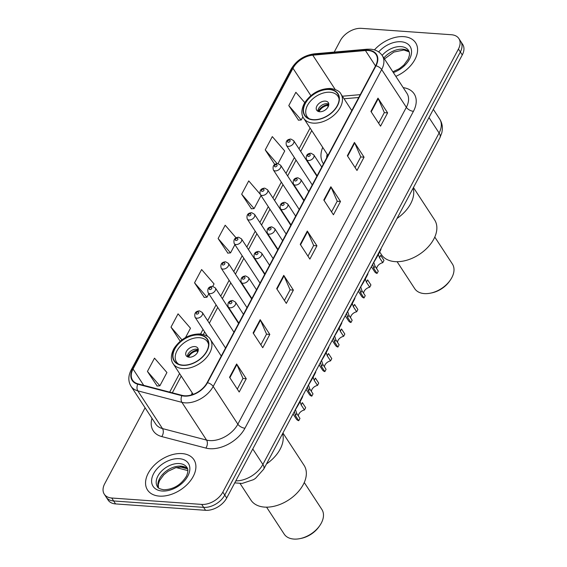 <?xml version="1.0" encoding="UTF-8"?>
<svg xmlns="http://www.w3.org/2000/svg" width="567" height="567" viewBox="0 0 567 567"><rect width="100%" height="100%" fill="white"/><g stroke="black" fill="none" stroke-linecap="round" stroke-linejoin="round"><path stroke-width="0.85" d="M192.199 392.839A30.597 19.788 -33.2 0 0 191.426 394.944M322.715 147.37A30.597 19.788 -33.2 0 0 323.147 163.331A30.597 19.788 -33.2 0 0 323.481 163.82M316.896 176.202L293.671 140.666A4.33 2.8 146.8 0 1 292.735 144.415A4.33 2.8 146.8 0 1 288.284 146.357A4.33 2.8 146.8 0 1 286.427 145.4L312.197 184.835A4.33 2.8 -33.2 0 0 312.261 184.927M303.848 200.746L280.622 165.21A4.33 2.8 146.8 0 1 279.687 168.959A4.33 2.8 146.8 0 1 275.229 170.901A4.33 2.8 146.8 0 1 273.372 169.951L299.149 209.379A4.33 2.8 -33.2 0 0 299.206 209.471M290.793 225.29L267.567 189.761A4.33 2.8 146.8 0 1 266.632 193.51A4.33 2.8 146.8 0 1 262.181 195.452A4.33 2.8 146.8 0 1 260.324 194.495L286.094 233.93A4.33 2.8 -33.2 0 0 286.158 234.015M277.745 249.841L254.519 214.305A4.33 2.8 146.8 0 1 253.584 218.054A4.33 2.8 146.8 0 1 249.126 219.996A4.33 2.8 146.8 0 1 247.269 219.039L273.046 258.474A4.33 2.8 -33.2 0 0 273.103 258.566M264.69 274.385L241.464 238.849A4.33 2.8 146.8 0 1 240.528 242.605A4.33 2.8 146.8 0 1 236.078 244.54A4.33 2.8 146.8 0 1 234.221 243.59L259.991 283.025A4.33 2.8 -33.2 0 0 260.055 283.11M251.642 298.937L228.416 263.4A4.33 2.8 146.8 0 1 227.48 267.149A4.33 2.8 146.8 0 1 223.022 269.091A4.33 2.8 146.8 0 1 221.165 268.134L246.936 307.569A4.33 2.8 -33.2 0 0 246.999 307.654M238.587 323.481L215.361 287.944A4.33 2.8 146.8 0 1 214.425 291.693A4.33 2.8 146.8 0 1 209.974 293.635A4.33 2.8 146.8 0 1 208.11 292.685L233.887 332.113A4.33 2.8 -33.2 0 0 233.951 332.205M145.095 407.786L104.718 483.722A17.315 11.198 -33.2 0 0 104.278 494.197L108.134 500.094A17.315 11.198 -33.2 0 0 115.562 503.914L205.566 510.307A17.315 11.198 -33.2 0 0 226.694 498.017L462.282 54.935A17.315 11.198 -33.2 0 0 462.722 44.46L460.794 41.511A17.315 11.198 -33.2 0 1 460.354 51.987A17.315 11.198 -33.2 0 0 460.794 41.511L458.866 38.563A17.315 11.198 -33.2 0 0 451.438 34.743L361.434 28.35A17.315 11.198 -33.2 0 0 340.306 40.64L334.218 52.093M104.278 494.197A17.315 11.198 -33.2 0 0 111.713 498.017L201.71 504.41A17.315 11.198 -33.2 0 0 222.838 492.121L224.766 495.069L460.354 51.987L224.766 495.069A17.315 11.198 -33.2 0 1 203.638 507.359A17.315 11.198 -33.2 0 0 224.766 495.069L226.694 498.017M111.713 498.017L113.641 500.966L203.638 507.359L113.641 500.966A17.315 11.198 -33.2 0 1 106.206 497.146A17.315 11.198 -33.2 0 0 113.641 500.966L115.562 503.914M403.725 36.642A27.712 17.924 -33.2 0 0 374.433 49.91A27.712 17.924 -33.2 0 1 403.725 36.642A27.712 17.924 -33.2 0 1 415.611 42.752A27.712 17.924 -33.2 0 0 403.725 36.642M182.035 453.586A27.712 17.924 -33.2 0 0 153.515 466.003A27.712 17.924 -33.2 0 0 147.533 490.008A27.712 17.924 -33.2 0 0 159.419 496.118A27.712 17.924 -33.2 0 0 187.939 483.694A27.712 17.924 -33.2 0 0 193.921 459.688A27.712 17.924 -33.2 0 0 182.035 453.586A27.712 17.924 -33.2 0 0 153.515 466.003A27.712 17.924 -33.2 0 0 147.533 490.008A27.712 17.924 -33.2 0 0 159.419 496.118A27.712 17.924 -33.2 0 0 187.939 483.694A27.712 17.924 -33.2 0 0 193.921 459.688A27.712 17.924 -33.2 0 0 182.035 453.586M368.16 50.513A18.47 11.95 146.8 0 1 376.084 54.588A18.47 11.95 146.8 0 1 375.623 65.758L207.125 382.647A18.47 11.95 146.8 0 1 182.099 395.362L138.008 383.859A18.47 11.95 146.8 0 1 132.579 380.188A18.47 11.95 146.8 0 1 133.039 369.018L292.962 68.253A18.47 11.95 146.8 0 1 312.778 55.169L365.439 50.548A18.47 11.95 146.8 0 1 368.16 50.513M368.344 50.158A18.938 12.247 -33.2 0 0 365.559 50.194L312.899 54.815A18.938 12.247 -33.2 0 0 292.586 68.224L132.664 368.989A18.938 12.247 -33.2 0 0 137.76 384.206L181.844 395.709A18.938 12.247 -33.2 0 0 207.501 382.675L375.999 65.786A18.938 12.247 -33.2 0 0 368.344 50.158M229.557 377.275L239.196 392.017L246.262 378.721L236.63 363.979L229.557 377.275M237.297 389.111L242.981 378.416L236.907 364.489A4.621 2.282 -152 0 0 236.63 363.979M242.945 378.487L246.262 378.721M253.116 332.964L262.755 347.706L269.821 334.417L260.189 319.675L253.116 332.964M260.855 344.8L266.54 334.112L260.466 320.178A4.621 2.282 -152 0 0 260.189 319.675M266.504 334.176L269.821 334.417M276.675 288.66L286.314 303.395L293.38 290.106L283.748 275.364L276.675 288.66M284.414 300.496L290.098 289.801L284.024 275.874A4.621 2.282 -152 0 0 283.748 275.364M290.063 289.872L293.38 290.106M370.917 111.423L380.549 126.165L387.615 112.876L377.983 98.134L370.917 111.423M378.65 123.259L384.334 112.571L378.26 98.637A4.621 2.282 -152 0 0 377.983 98.134M384.298 112.635L387.615 112.876M347.358 155.734L356.99 170.476L364.057 157.179L354.425 142.437L347.358 155.734M355.091 167.57L360.775 156.875L354.701 142.948A4.621 2.282 -152 0 0 354.425 142.437M360.74 156.946L364.057 157.179M323.8 200.038L333.431 214.78L340.498 201.491L330.866 186.749L323.8 200.038M331.532 211.881L337.216 201.186L331.142 187.259A4.621 2.282 -152 0 0 330.866 186.749M337.181 201.257L340.498 201.491M300.241 244.349L309.873 259.091L316.939 245.794L307.307 231.053L300.241 244.349M307.973 256.185L313.657 245.49L307.583 231.563A4.621 2.282 -152 0 0 307.307 231.053M313.622 245.561L316.939 245.794M395.83 76.354A27.712 17.924 -33.2 0 0 415.611 42.752A27.712 17.924 -33.2 0 1 395.83 76.354M222.838 492.121L458.434 49.038A17.315 11.198 -33.2 0 0 458.866 38.563M185.522 337.549L190.491 328.215L178.059 313.834L170.993 327.131L180.2 341.214M147.434 371.435L159.859 385.815L166.932 372.526L154.5 358.146L147.434 371.435L157.158 386.021M260.055 194.006L248.743 180.908L241.67 194.205L251.394 208.784M278.007 163.615L284.726 150.985L272.302 136.604L265.228 149.894L274.761 164.48M304.755 102.592L295.861 92.293L288.787 105.59L298.511 120.169M212.753 286.349L214.05 283.911L201.618 269.531L194.552 282.82L204.276 297.399M236.078 237.828L225.184 225.219L218.111 238.509L227.835 253.095M218.111 238.509L230.542 252.889L234.915 244.66M230.542 252.889L227.65 253.109M241.67 194.205L254.101 208.585L261.018 195.565M254.101 208.585L251.209 208.798M265.228 149.894L277.079 163.601M288.787 105.59L301.219 119.97L302.891 116.823M301.219 119.97L298.327 120.183M194.552 282.82L206.976 297.2L208.812 293.756M206.976 297.2L204.092 297.413M170.993 327.131L181.964 339.824M159.859 385.815L156.974 386.028M396.999 218.479A31.752 20.532 -33.2 0 0 413.13 188.138A31.752 20.532 146.8 0 1 410.671 203.709A31.752 20.532 146.8 0 1 396.999 218.479M329.307 89.515A19.625 12.694 -33.2 0 0 309.107 98.318A19.625 12.694 -33.2 0 0 304.869 115.321A19.625 12.694 -33.2 0 0 313.289 119.651A19.625 12.694 -33.2 0 0 333.488 110.849A19.625 12.694 -33.2 0 0 337.726 93.846A19.625 12.694 -33.2 0 0 329.307 89.515M327.194 154.224A27.308 17.662 -33.2 0 0 326.613 157.931M309.249 118.765A18.47 11.95 146.8 0 1 307.038 116.533A18.47 11.95 146.8 0 1 311.028 100.529A18.47 11.95 146.8 0 1 330.044 92.244A18.47 11.95 146.8 0 1 337.967 96.319A18.47 11.95 146.8 0 1 339.13 99.239M325.33 101.11A6.924 4.479 -33.2 0 0 318.2 104.215A6.924 4.479 -33.2 0 0 316.705 110.218A6.924 4.479 -33.2 0 0 319.675 111.742A6.924 4.479 -33.2 0 0 326.805 108.637A6.924 4.479 -33.2 0 0 328.3 102.634A6.924 4.479 -33.2 0 0 325.33 101.11M328.789 104.158A6.924 4.479 -33.2 0 0 327.017 103.69A6.924 4.479 -33.2 0 0 317.903 111.274M318.193 111.408A9.235 5.975 146.8 0 1 328.173 104.519L328.697 105.32M319.051 111.664A8.08 5.231 146.8 0 1 327.691 105.427L328.173 104.519M328.102 106.872L327.691 105.427M379.727 252.01L381.435 254.626A31.752 20.532 -33.2 0 0 407.063 260.147A31.752 20.532 -33.2 0 0 433.798 239.09A31.752 20.532 -33.2 0 0 434.591 219.883L413.449 187.542M397.091 261.692L414.704 288.638A22.517 14.565 -33.2 0 0 430.318 293.182A22.517 14.565 -33.2 0 0 450.29 280.126A22.517 14.565 -33.2 0 0 451.828 277.617A22.517 14.565 -33.2 0 0 452.395 264.002L434.783 237.056M430.318 293.182L431.615 292.926A20.206 13.069 -33.2 0 0 449.539 281.211L450.29 280.126M266.483 463.948A31.752 20.532 -33.2 0 0 282.614 433.606A31.752 20.532 146.8 0 1 280.155 449.177A31.752 20.532 146.8 0 1 266.483 463.948M198.79 334.984A19.625 12.694 -33.2 0 0 178.591 343.786A19.625 12.694 -33.2 0 0 174.352 360.789A19.625 12.694 -33.2 0 0 182.772 365.113A19.625 12.694 -33.2 0 0 202.972 356.317A19.625 12.694 -33.2 0 0 207.21 339.314A19.625 12.694 -33.2 0 0 198.79 334.984M178.733 364.234A18.47 11.95 146.8 0 1 176.521 362.001A18.47 11.95 146.8 0 1 180.512 345.998A18.47 11.95 146.8 0 1 199.527 337.712A18.47 11.95 146.8 0 1 207.451 341.788A18.47 11.95 146.8 0 1 208.613 344.708M194.814 346.579A6.924 4.479 -33.2 0 0 187.684 349.683A6.924 4.479 -33.2 0 0 186.189 355.679A6.924 4.479 -33.2 0 0 189.158 357.21A6.924 4.479 -33.2 0 0 196.288 354.106A6.924 4.479 -33.2 0 0 197.784 348.103A6.924 4.479 -33.2 0 0 194.814 346.579M198.273 349.626A6.924 4.479 -33.2 0 0 196.501 349.159A6.924 4.479 -33.2 0 0 187.386 356.742M187.677 356.877A9.235 5.975 146.8 0 1 197.656 349.988L198.181 350.789M188.535 357.132A8.08 5.231 146.8 0 1 197.174 350.895L197.656 349.988M197.585 352.334L197.174 350.895M240.096 483.538L250.919 500.094A31.752 20.532 -33.2 0 0 276.547 505.615A31.752 20.532 -33.2 0 0 303.281 484.551A31.752 20.532 -33.2 0 0 304.075 465.351L282.933 433.004M266.575 507.16L284.187 534.107A22.517 14.565 -33.2 0 0 299.801 538.65A22.517 14.565 -33.2 0 0 319.774 525.595A22.517 14.565 -33.2 0 0 321.312 523.086A22.517 14.565 -33.2 0 0 321.872 509.471L304.266 482.524M299.801 538.65L301.091 538.395A20.206 13.069 -33.2 0 0 319.015 526.679L319.774 525.595M373.766 262.315L374.971 266.093L378.274 271.146L377.062 273.436A8.661 5.599 146.8 0 1 374.681 271.756L371.364 266.688M377.062 273.436L373.752 268.382L372.661 264.25M379.465 257.638L380.684 255.356L383.987 260.409L382.768 262.698L379.465 257.638L378.402 254.47M373.086 263.372C376.197 258.913 383.703 244.802 380.025 250.323M376.679 268.708A5.769 3.735 146.8 0 1 382.768 262.698M360.711 286.859L361.916 290.637L365.226 295.698L364.007 297.98A8.661 5.599 146.8 0 1 361.626 296.307L358.316 291.232M364.007 297.98L360.704 292.926L359.613 288.794M366.417 282.189L367.629 279.9L370.931 284.953L369.719 287.242L366.417 282.189L365.354 279.021M360.038 287.923C363.149 283.457 370.648 269.346 366.977 274.875M363.631 293.259A5.769 3.735 146.8 0 1 369.719 287.242M347.663 311.411L348.868 315.188L352.171 320.242L350.959 322.524A8.661 5.599 146.8 0 1 348.577 320.851L345.26 315.784M350.959 322.524L347.649 317.47L346.557 313.345M353.361 306.733L354.573 304.451L357.883 309.504L356.664 311.786L353.361 306.733L352.298 303.565M346.983 312.467C350.094 308.009 357.6 293.897 353.921 299.419M350.576 317.803A5.769 3.735 146.8 0 1 356.664 311.786M334.608 335.955L335.813 339.732L339.116 344.786L337.904 347.075A8.661 5.599 146.8 0 1 335.522 345.402L332.212 340.328M337.904 347.075L334.601 342.021L333.509 337.889M340.313 331.277L341.525 328.995L344.828 334.048L343.616 336.337L340.313 331.277L339.25 328.116M333.935 337.018C337.046 332.553 344.545 318.441 340.873 323.963M337.528 342.355A5.769 3.735 146.8 0 1 343.616 336.337M321.56 360.499L322.765 364.283L326.068 369.337L324.856 371.619A8.661 5.599 146.8 0 1 322.474 369.946L319.157 364.879M324.856 371.619L321.546 366.566L320.454 362.433M327.258 355.828L328.47 353.539L331.78 358.599L330.561 360.881L327.258 355.828L326.195 352.66M320.879 361.562C323.991 357.097 331.497 342.992 327.818 348.514M324.473 366.899A5.769 3.735 146.8 0 1 330.561 360.881M308.505 385.05L309.71 388.827L313.012 393.881L311.8 396.17A8.661 5.599 146.8 0 1 309.419 394.49L306.109 389.423M311.8 396.17L308.498 391.11L307.406 386.985M314.21 380.372L315.422 378.09L318.725 383.143L317.513 385.425L314.21 380.372L313.147 377.204M307.831 386.106C310.943 381.648 318.441 367.536 314.77 373.058M311.425 391.443A5.769 3.735 146.8 0 1 317.513 385.425M295.457 409.594L296.661 413.371L299.964 418.432L298.752 420.714A8.661 5.599 146.8 0 1 296.371 419.041L293.054 413.967M298.752 420.714L295.442 415.661L294.351 411.529M301.155 404.923L302.367 402.634L305.677 407.687L304.458 409.976L301.155 404.923L300.092 401.755M294.776 410.657C297.888 406.192 305.393 392.081 301.715 397.609M298.37 415.994A5.769 3.735 146.8 0 1 304.458 409.976M235.808 480.873A23.091 14.933 -33.2 0 0 262.875 464.437L439.099 133.011A23.091 14.933 -33.2 0 0 439.673 119.049C441.721 122.259 442.607 125.789 442.331 129.645L441.856 132.706L439.914 137.767L263.698 469.192A11.546 5.705 28 0 0 262.875 464.437L252.769 448.972M428.992 117.553L439.099 133.011A11.546 5.705 28 0 1 439.914 137.767M462.282 54.935L458.434 49.038M205.566 510.307L201.71 504.41M180.207 466.924L187.549 468.838M176.294 467.555A11.546 7.598 104.6 0 0 176.84 467.732L176.245 467.562M403.208 87.644A28.86 18.668 146.8 0 1 413.442 111.316L244.951 428.213A5.769 2.856 28 0 1 237.857 424.194L406.348 107.305A23.091 14.933 -33.2 0 0 406.929 93.335L382.264 55.594A23.091 14.933 146.8 0 1 381.683 69.564A5.769 2.856 -152 0 0 375.999 65.786M244.951 428.213A28.86 18.668 146.8 0 1 209.733 448.703A28.86 18.668 146.8 0 1 205.842 448.072L161.758 436.576A28.86 18.668 146.8 0 1 151.97 418.304M209.684 440.58A23.091 14.933 -33.2 0 0 237.857 424.194L213.192 386.453A23.091 14.933 146.8 0 1 181.901 402.343L137.816 390.847A23.091 14.933 146.8 0 1 131.02 386.255L155.691 423.996A23.091 14.933 -33.2 0 0 162.481 428.581L206.565 440.084A23.091 14.933 -33.2 0 0 209.684 440.58M382.264 55.594C379.621 51.753 375.673 49.612 370.407 49.18L366.948 49.216A5.769 2.807 85 0 0 365.559 50.194M366.948 49.216L314.288 53.844C304.118 55.275 296.392 60.378 291.112 69.146A5.769 2.856 28 0 1 292.586 68.224M132.664 368.989A5.769 2.856 -152 0 0 131.19 369.911C128.121 375.907 128.064 381.357 131.02 386.255M137.76 384.206A5.769 3.799 104.6 0 0 137.816 390.847L162.481 428.581A5.769 3.799 -75.4 0 1 161.758 436.576M314.288 53.844A5.769 2.807 85 0 0 312.899 54.815M181.844 395.709A5.769 3.799 104.6 0 0 181.901 402.343L206.565 440.084A5.769 3.799 -75.4 0 1 205.842 448.072M207.501 382.675A5.769 2.856 28 0 1 213.192 386.453L381.683 69.564L406.348 107.305A5.769 2.856 28 0 0 413.442 111.316M133.039 369.018L143.713 385.347M365.439 50.548L375.517 65.956M312.778 55.169L335.189 89.458M360.265 94.646L342.383 96.213M292.962 68.253L310.858 95.632M310.085 128.05L299.029 148.859M294.386 157.583L285.974 173.403M281.331 182.127L272.925 197.947M268.283 206.679L259.87 222.498M255.228 231.223L246.822 247.042M242.18 255.767L233.767 271.586M229.125 280.318L220.719 296.137M216.077 304.862L207.664 320.681M203.021 329.413L200.59 333.984M179.569 373.518L169.682 392.123M300.538 244.809L307.583 231.563M324.097 200.505L331.142 187.259M347.656 156.194L354.701 142.948M371.215 111.883L378.26 98.637M276.98 289.12L284.024 275.874M253.421 333.424L260.466 320.178M229.862 377.735L236.907 364.489M409.211 51.788A17.598 11.383 -33.2 0 0 402.733 49.194A17.598 11.383 -33.2 0 0 383.816 57.976M392.853 71.796L399.345 68.671L403.888 65.014L408.212 59.103L409.445 55.219L409.452 52.816L408.594 50.498A17.598 11.383 -33.2 0 0 401.046 46.614A17.598 11.383 -33.2 0 0 382.13 55.403M393.356 72.576A21.057 13.622 -33.2 0 0 411.146 54.971A21.057 13.622 -33.2 0 0 401.011 41.745A21.057 13.622 -33.2 0 0 378.664 51.923M313.168 119.871A19.916 12.878 -33.2 0 0 337.471 105.731A19.916 12.878 -33.2 0 0 329.427 89.295A19.916 12.878 -33.2 0 0 305.124 103.435A19.916 12.878 -33.2 0 0 313.168 119.871M351.781 110.593L340.866 93.895A22.226 14.373 146.8 0 1 336.068 113.152A22.226 14.373 146.8 0 1 313.19 123.117A22.226 14.373 146.8 0 1 303.657 118.22L327.96 155.393M187.521 468.725A17.598 11.383 -33.2 0 0 181.043 466.138A17.598 11.383 -33.2 0 0 163.813 473.14A17.598 11.383 -33.2 0 0 158.377 487.776M179.356 463.558A17.598 11.383 -33.2 0 0 161.241 471.446A17.598 11.383 -33.2 0 0 157.442 486.692C157.817 488.052 159.944 489.08 163.828 489.768C173.509 489.456 181.071 484.877 186.522 476.046C188.166 471.992 188.294 469.122 186.904 467.435A17.598 11.383 -33.2 0 0 179.356 463.558M162.134 491.015A21.057 13.622 -33.2 0 0 187.826 476.067A21.057 13.622 -33.2 0 0 179.321 458.689A21.057 13.622 -33.2 0 0 153.629 473.636A21.057 13.622 -33.2 0 0 162.134 491.015M182.652 365.339A19.916 12.878 -33.2 0 0 206.955 351.2A19.916 12.878 -33.2 0 0 198.911 334.764A19.916 12.878 -33.2 0 0 174.608 348.903A19.916 12.878 -33.2 0 0 182.652 365.339M221.265 356.062L210.35 339.364A22.226 14.373 146.8 0 1 205.552 358.62A22.226 14.373 146.8 0 1 182.673 368.585A22.226 14.373 146.8 0 1 173.141 363.681L193.191 394.363M308.377 160.525A4.33 2.8 146.8 0 1 306.52 159.568C305.62 155.642 307.094 153.522 310.943 153.21L313.771 154.834A4.33 2.8 146.8 0 1 312.835 158.583A4.33 2.8 146.8 0 1 308.377 160.525M309.532 154.245A1.446 0.936 -33.2 0 0 307.768 155.273A1.446 0.936 -33.2 0 0 308.356 156.464A1.446 0.936 -33.2 0 0 310.114 155.436A1.446 0.936 -33.2 0 0 309.532 154.245M373.752 268.382L374.971 266.093M295.329 185.069A4.33 2.8 146.8 0 1 293.472 184.112C292.565 180.186 294.039 178.066 297.888 177.762L300.723 179.378A4.33 2.8 146.8 0 1 299.787 183.127A4.33 2.8 146.8 0 1 295.329 185.069M296.477 178.796A1.446 0.936 -33.2 0 0 294.72 179.817A1.446 0.936 -33.2 0 0 295.301 181.008A1.446 0.936 -33.2 0 0 297.065 179.987A1.446 0.936 -33.2 0 0 296.477 178.796M360.704 292.926L361.916 290.637M282.274 209.613A4.33 2.8 146.8 0 1 280.417 208.663C279.517 204.737 280.991 202.617 284.84 202.306L287.667 203.922A4.33 2.8 146.8 0 1 286.732 207.671A4.33 2.8 146.8 0 1 282.274 209.613M283.429 203.34A1.446 0.936 -33.2 0 0 281.664 204.368A1.446 0.936 -33.2 0 0 282.253 205.559A1.446 0.936 -33.2 0 0 284.01 204.531A1.446 0.936 -33.2 0 0 283.429 203.34M347.649 317.47L348.868 315.188M269.226 234.164A4.33 2.8 146.8 0 1 267.369 233.207C266.462 229.281 267.936 227.161 271.784 226.85L274.619 228.473A4.33 2.8 146.8 0 1 273.684 232.222A4.33 2.8 146.8 0 1 269.226 234.164M270.374 227.891A1.446 0.936 -33.2 0 0 268.616 228.912A1.446 0.936 -33.2 0 0 269.197 230.103A1.446 0.936 -33.2 0 0 270.962 229.082A1.446 0.936 -33.2 0 0 270.374 227.891M334.601 342.021L335.813 339.732M256.171 258.708A4.33 2.8 146.8 0 1 254.314 257.751C253.414 253.825 254.881 251.713 258.736 251.401L261.564 253.017A4.33 2.8 146.8 0 1 260.629 256.766A4.33 2.8 146.8 0 1 256.171 258.708M257.326 252.435A1.446 0.936 -33.2 0 0 255.561 253.463A1.446 0.936 -33.2 0 0 256.149 254.654A1.446 0.936 -33.2 0 0 257.907 253.626A1.446 0.936 -33.2 0 0 257.326 252.435M321.546 366.566L322.765 364.283M243.123 283.252A4.33 2.8 146.8 0 1 241.266 282.302C240.358 278.376 241.833 276.257 245.681 275.945L248.509 277.561A4.33 2.8 146.8 0 1 247.581 281.317A4.33 2.8 146.8 0 1 243.123 283.252M244.271 276.98A1.446 0.936 -33.2 0 0 242.513 278.007A1.446 0.936 -33.2 0 0 243.094 279.198A1.446 0.936 -33.2 0 0 244.859 278.17A1.446 0.936 -33.2 0 0 244.271 276.98M308.498 391.11L309.71 388.827M230.067 307.803A4.33 2.8 146.8 0 1 228.21 306.846C227.31 302.92 228.777 300.801 232.633 300.489L235.461 302.112A4.33 2.8 146.8 0 1 234.525 305.861A4.33 2.8 146.8 0 1 230.067 307.803M231.223 301.531A1.446 0.936 -33.2 0 0 229.458 302.551A1.446 0.936 -33.2 0 0 230.046 303.742A1.446 0.936 -33.2 0 0 231.804 302.721A1.446 0.936 -33.2 0 0 231.223 301.531M295.442 415.661L296.661 413.371M288.256 142.296A1.446 0.936 -33.2 0 0 290.013 141.275A1.446 0.936 -33.2 0 0 289.432 140.084A1.446 0.936 -33.2 0 0 287.675 141.105A1.446 0.936 -33.2 0 0 288.256 142.296M275.201 166.847A1.446 0.936 -33.2 0 0 276.965 165.819A1.446 0.936 -33.2 0 0 276.384 164.628A1.446 0.936 -33.2 0 0 274.619 165.656A1.446 0.936 -33.2 0 0 275.201 166.847M262.152 191.391A1.446 0.936 -33.2 0 0 263.91 190.37A1.446 0.936 -33.2 0 0 263.329 189.18A1.446 0.936 -33.2 0 0 261.571 190.2A1.446 0.936 -33.2 0 0 262.152 191.391M249.097 215.942A1.446 0.936 -33.2 0 0 250.862 214.914A1.446 0.936 -33.2 0 0 250.281 213.724A1.446 0.936 -33.2 0 0 248.516 214.744A1.446 0.936 -33.2 0 0 249.097 215.942M236.049 240.486A1.446 0.936 -33.2 0 0 237.807 239.458A1.446 0.936 -33.2 0 0 237.226 238.268A1.446 0.936 -33.2 0 0 235.468 239.295A1.446 0.936 -33.2 0 0 236.049 240.486M222.994 265.03A1.446 0.936 -33.2 0 0 224.759 264.009A1.446 0.936 -33.2 0 0 224.178 262.819A1.446 0.936 -33.2 0 0 222.413 263.839A1.446 0.936 -33.2 0 0 222.994 265.03M209.946 289.581A1.446 0.936 -33.2 0 0 211.704 288.553A1.446 0.936 -33.2 0 0 211.122 287.363A1.446 0.936 -33.2 0 0 209.365 288.39A1.446 0.936 -33.2 0 0 209.946 289.581M225.538 348.025L202.313 312.488A4.33 2.8 146.8 0 1 201.377 316.244A4.33 2.8 146.8 0 1 196.919 318.186A4.33 2.8 146.8 0 1 195.062 317.229L207.706 336.571M196.891 314.125A1.446 0.936 -33.2 0 0 198.656 313.097A1.446 0.936 -33.2 0 0 198.067 311.907A1.446 0.936 -33.2 0 0 196.31 312.934A1.446 0.936 -33.2 0 0 196.891 314.125M263.698 469.192L255.526 478.335L253.492 479.661L242.095 483.453L234.944 482.886M439.673 119.049L433.344 109.36M187.84 470.603L176.84 467.732M291.112 69.146L131.19 369.911M311.751 130.594L300.687 151.396M296.045 160.128L287.632 175.947M282.997 184.672L274.584 200.491M269.942 209.216L261.529 225.035M256.894 233.767L248.481 249.586M243.838 258.311L235.425 274.13M230.79 282.855L222.377 298.674M217.735 307.406L209.322 323.225M204.687 331.95L203.333 334.487M181.234 376.063L172.325 392.811M358.748 97.489L344.056 98.778M409.246 51.909L403.895 49.995L393.867 52.072L384.447 58.947M340.866 93.895C339.69 91.244 336.252 89.43 330.554 88.466C319.781 88.558 311.113 93.378 304.543 102.946C299.879 111.834 302.523 116.738 303.657 118.22M337.967 96.319L339.109 98.07M307.038 116.533L308.186 118.283M187.557 468.845L182.205 466.932L175.699 467.711L168.158 471.234L163.849 474.728L159.525 480.625L158.271 484.565L158.476 487.854M210.35 339.364C209.173 336.706 205.736 334.899 200.038 333.935C189.265 334.02 180.597 338.846 174.026 348.414C169.356 357.295 172.007 362.2 173.141 363.681M207.451 341.788L208.592 343.531M176.521 362.001L177.662 363.745M317.123 175.784L306.52 159.568M321.758 167.052L313.771 154.834M304.068 200.328L293.472 184.112M308.71 191.603L300.723 179.378M291.02 224.872L280.417 208.663M295.655 216.147L287.667 203.922M277.965 249.423L267.369 233.207M282.607 240.692L274.619 228.473M264.917 273.967L254.314 257.751M269.552 265.243L261.564 253.017M251.861 298.518L241.266 282.302M256.504 289.787L248.509 277.561M238.813 323.062L228.21 306.846M243.449 314.338L235.461 302.112M293.671 140.666L290.843 139.05C286.93 139.354 285.456 141.474 286.427 145.4M280.622 165.21L277.787 163.594C273.882 163.906 272.408 166.025 273.372 169.951M267.567 189.761L264.739 188.138C260.827 188.45 259.353 190.569 260.324 194.495M254.519 214.305L251.684 212.689C247.779 212.994 246.305 215.113 247.269 219.039M241.464 238.849L238.636 237.233C234.724 237.545 233.25 239.664 234.221 243.59M228.416 263.4L225.581 261.777C221.676 262.089 220.202 264.208 221.165 268.134M215.361 287.944L212.533 286.328C208.621 286.64 207.146 288.752 208.11 292.685M202.313 312.488L199.478 310.872C195.572 311.184 194.098 313.303 195.062 317.229"/></g></svg>
